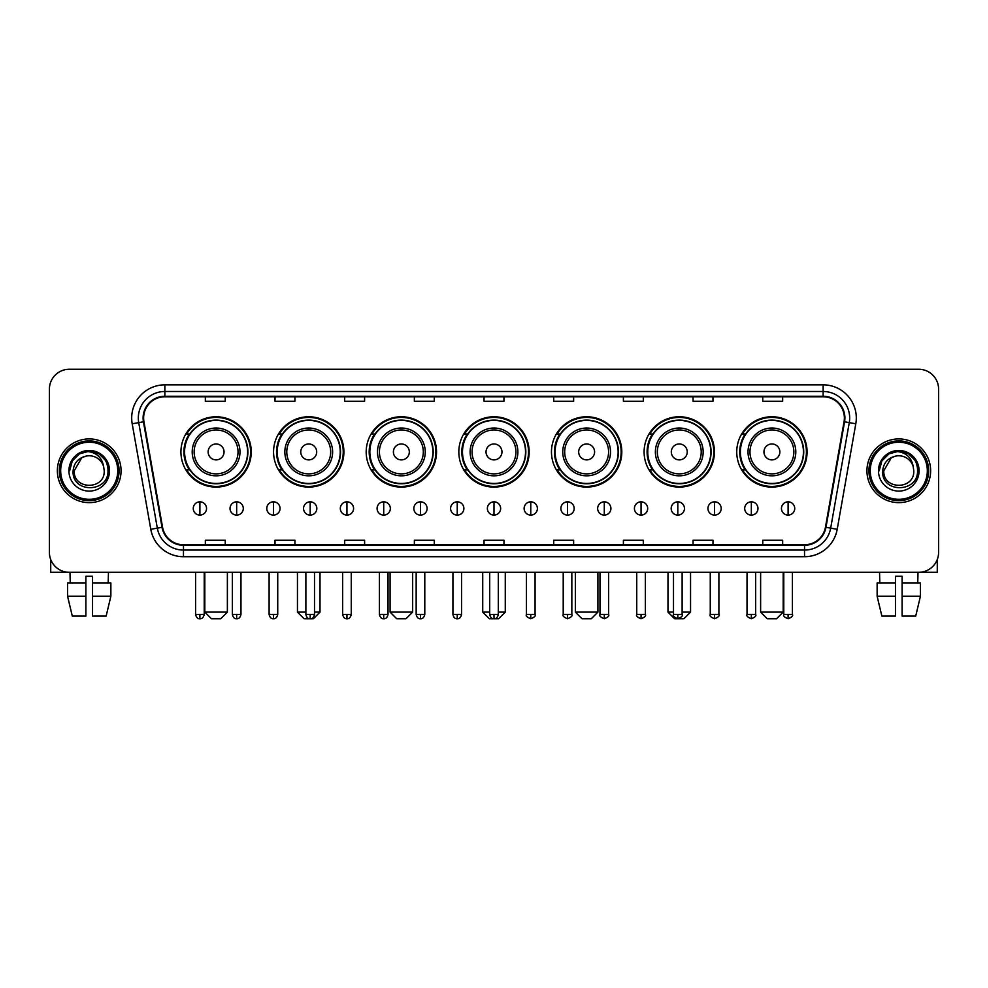 <?xml version="1.0" encoding="UTF-8"?>
<svg xmlns="http://www.w3.org/2000/svg" width="988" height="988" viewBox="0 0 988 988"><rect width="100%" height="100%" fill="white"/><g stroke="black" fill="none" stroke-linecap="round" stroke-linejoin="round"><path stroke-width="1.48" d="M736.739 451.924A35.173 35.173 0 0 0 771.912 487.096A35.173 35.173 0 0 0 807.073 451.924A35.173 35.173 0 0 0 771.912 416.763A35.173 35.173 0 0 0 736.739 451.924M644.102 451.924A35.173 35.173 0 0 0 679.275 487.096A35.173 35.173 0 0 0 714.448 451.924A35.173 35.173 0 0 0 679.275 416.763A35.173 35.173 0 0 0 644.102 451.924M551.465 451.924A35.173 35.173 0 0 0 586.637 487.096A35.173 35.173 0 0 0 621.81 451.924A35.173 35.173 0 0 0 586.637 416.763A35.173 35.173 0 0 0 551.465 451.924M458.827 451.924A35.173 35.173 0 0 0 494 487.096A35.173 35.173 0 0 0 529.173 451.924A35.173 35.173 0 0 0 494 416.763A35.173 35.173 0 0 0 458.827 451.924M366.19 451.924A35.173 35.173 0 0 0 401.363 487.096A35.173 35.173 0 0 0 436.535 451.924A35.173 35.173 0 0 0 401.363 416.763A35.173 35.173 0 0 0 366.19 451.924M273.553 451.924A35.173 35.173 0 0 0 308.725 487.096A35.173 35.173 0 0 0 343.898 451.924A35.173 35.173 0 0 0 308.725 416.763A35.173 35.173 0 0 0 273.553 451.924M180.928 451.924A35.173 35.173 0 0 0 216.088 487.096A35.173 35.173 0 0 0 251.261 451.924A35.173 35.173 0 0 0 216.088 416.763A35.173 35.173 0 0 0 180.928 451.924M189.363 469.843A32.184 32.184 0 0 1 189.363 434.016M281.988 469.843A32.184 32.184 0 0 1 281.988 434.016M374.625 469.843A32.184 32.184 0 0 1 374.625 434.016M467.262 469.843A32.184 32.184 0 0 1 467.262 434.016M559.9 469.843A32.184 32.184 0 0 1 559.9 434.016M652.537 469.843A32.184 32.184 0 0 1 652.537 434.016M745.174 469.843A32.184 32.184 0 0 1 745.174 434.016M49.4 389.149L49.4 552.391A19.908 19.908 0 0 0 69.308 572.299L918.692 572.299A19.908 19.908 0 0 0 938.6 552.391L938.6 389.149A19.908 19.908 0 0 0 918.692 369.253L69.308 369.253A19.908 19.908 0 0 0 49.4 389.149L49.4 552.391M57.366 470.77A31.851 31.851 0 0 0 89.216 502.633A31.851 31.851 0 0 0 121.067 470.77A31.851 31.851 0 0 0 89.216 438.919A31.851 31.851 0 0 0 57.366 470.77A31.851 31.851 0 0 0 89.216 502.633A31.851 31.851 0 0 0 121.067 470.77A31.851 31.851 0 0 0 89.216 438.919A31.851 31.851 0 0 0 57.366 470.77M866.933 470.77A31.851 31.851 0 0 0 898.784 502.633A31.851 31.851 0 0 0 930.634 470.77A31.851 31.851 0 0 0 898.784 438.919A31.851 31.851 0 0 0 866.933 470.77A31.851 31.851 0 0 0 898.784 502.633A31.851 31.851 0 0 0 930.634 470.77A31.851 31.851 0 0 0 898.784 438.919A31.851 31.851 0 0 0 866.933 470.77M143.631 418.023A21.23 21.23 0 0 1 164.86 396.781L823.14 396.781A21.23 21.23 0 0 1 844.048 421.703L825.449 527.221A21.23 21.23 0 0 1 804.528 544.759L183.472 544.759A21.23 21.23 0 0 1 162.551 527.221L143.952 421.703A21.23 21.23 0 0 1 143.631 418.023M143.099 418.023A21.761 21.761 0 0 0 143.433 421.802L162.032 527.308A21.761 21.761 0 0 0 183.472 545.29L804.528 545.29A21.761 21.761 0 0 0 825.968 527.308L844.567 421.802A21.761 21.761 0 0 0 823.14 396.25L164.86 396.25A21.761 21.761 0 0 0 143.099 418.023M132.194 423.778A33.184 33.184 0 0 1 164.86 384.838L823.14 384.838A33.184 33.184 0 0 1 855.806 423.778L837.207 529.296A33.184 33.184 0 0 1 804.528 556.713L183.472 556.713A33.184 33.184 0 0 1 150.793 529.296L132.194 423.778L138.728 422.629A26.54 26.54 0 0 1 164.86 391.483L823.14 391.483A26.54 26.54 0 0 1 849.272 422.629L830.673 528.135A26.54 26.54 0 0 1 804.528 550.069L183.472 550.069A26.54 26.54 0 0 1 157.327 528.135L138.728 422.629A26.54 26.54 0 0 1 138.32 418.023M918.692 369.253L69.308 369.253M69.308 572.299L918.692 572.299M938.6 552.391L938.6 389.149M825.968 527.308L830.673 528.135L849.272 422.629L855.806 423.778M484.046 396.781L484.046 401.276L503.954 401.276L503.954 396.781M414.367 396.781L414.367 401.276L434.275 401.276L434.275 396.781M344.689 396.781L344.689 401.276L364.597 401.276L364.597 396.781M275.022 396.781L275.022 401.276L294.93 401.276L294.93 396.781M205.343 396.781L205.343 401.276L225.252 401.276L225.252 396.781M553.725 396.781L553.725 401.276L573.633 401.276L573.633 396.781M623.403 396.781L623.403 401.276L643.312 401.276L643.312 396.781M693.07 396.781L693.07 401.276L712.978 401.276L712.978 396.781M762.748 396.781L762.748 401.276L782.657 401.276L782.657 396.781M503.954 544.759L503.954 540.275L484.046 540.275L484.046 544.759M434.275 544.759L434.275 540.275L414.367 540.275L414.367 544.759M364.597 544.759L364.597 540.275L344.689 540.275L344.689 544.759M294.93 544.759L294.93 540.275L275.022 540.275L275.022 544.759M225.252 544.759L225.252 540.275L205.343 540.275L205.343 544.759M573.633 544.759L573.633 540.275L553.725 540.275L553.725 544.759M643.312 544.759L643.312 540.275L623.403 540.275L623.403 544.759M712.978 544.759L712.978 540.275L693.07 540.275L693.07 544.759M782.657 544.759L782.657 540.275L762.748 540.275L762.748 544.759M50.721 559.541L50.721 572.299L127.699 572.299M67.567 582.92L67.567 596.196L72.285 616.104L67.567 596.196L67.567 582.92L85.894 582.92L85.894 576.288L92.539 576.288L92.539 582.92L110.866 582.92L110.866 596.196L106.148 616.104L110.866 596.196L92.539 596.196L92.539 582.92L92.539 616.104L106.148 616.104M108.458 572.299L108.174 582.92M85.894 582.92L85.894 616.104L72.285 616.104M67.567 596.196L85.894 596.196M69.975 572.299L70.259 582.92M117.745 470.77A28.529 28.529 0 0 0 89.216 442.241A28.529 28.529 0 0 0 60.676 470.77A28.529 28.529 0 0 0 89.216 499.311A28.529 28.529 0 0 0 117.745 470.77M119.079 470.77A29.862 29.862 0 0 0 89.216 440.907A29.862 29.862 0 0 0 59.354 470.77A29.862 29.862 0 0 0 89.216 500.632A29.862 29.862 0 0 0 119.079 470.77M104.209 470.77C105.136 490.122 73.297 490.122 74.224 470.77L81.72 457.79L85.499 456.246C78.064 458.271 73.939 463.113 73.112 470.77C71.507 493.58 108.668 493 107.988 470.77C108.1 464.484 105.765 459.272 100.986 455.147C96.626 451.973 91.785 450.726 86.462 451.417C96.268 452.183 101.999 457.308 103.678 466.793L104.209 470.77C105.136 490.122 73.297 490.122 74.224 470.77L81.72 457.79L85.499 456.246L81.72 457.79L74.224 470.77L81.72 457.79L85.499 456.246L81.72 457.79L74.224 470.77L81.72 457.79L85.499 456.246L81.72 457.79L74.224 470.77L81.72 457.79L85.499 456.246L81.72 457.79L74.224 470.77C73.297 490.122 105.136 490.122 104.209 470.77C105.136 490.122 73.297 490.122 74.224 470.77C73.297 490.122 105.136 490.122 104.209 470.77C105.136 490.122 73.297 490.122 74.224 470.77C73.297 490.122 105.136 490.122 104.209 470.77L103.678 466.793A14.993 14.993 0 0 0 85.499 456.246M68.913 470.77A20.303 20.303 0 0 0 89.216 491.085A20.303 20.303 0 0 0 109.52 470.77A20.303 20.303 0 0 0 89.216 450.466A20.303 20.303 0 0 0 68.913 470.77M86.462 451.417L79.435 453.838L72.272 461.001L69.654 470.77L72.272 461.001L79.435 453.838L89.216 451.22L98.998 453.838L106.148 461.001L108.779 470.77L106.148 461.001L98.998 453.838L89.216 451.22L79.435 453.838L72.272 461.001L69.654 470.77L72.272 461.001L79.435 453.838L89.216 451.22L98.998 453.838L106.148 461.001L108.779 470.77L106.148 461.001L98.998 453.838L89.216 451.22L79.435 453.838L72.272 461.001L69.654 470.77L72.272 461.001L79.435 453.838L89.216 451.22L98.998 453.838L106.148 461.001L108.779 470.77M220.732 618.747L211.444 618.747L204.812 612.115L227.376 612.115L220.732 618.747M224.054 451.924A7.966 7.966 0 0 0 216.088 443.97A7.966 7.966 0 0 0 208.135 451.924A7.966 7.966 0 0 0 216.088 459.889A7.966 7.966 0 0 0 224.054 451.924M239.985 451.924A23.885 23.885 0 0 0 216.088 428.039A23.885 23.885 0 0 0 192.203 451.924A23.885 23.885 0 0 0 216.088 475.821A23.885 23.885 0 0 0 239.985 451.924A23.885 23.885 0 0 1 216.088 475.821A23.885 23.885 0 0 1 192.203 451.924M247.618 451.924A31.517 31.517 0 0 0 216.088 420.406A31.517 31.517 0 0 0 184.571 451.924A31.517 31.517 0 0 0 216.088 483.453A31.517 31.517 0 0 0 247.618 451.924M250.594 451.924A34.506 34.506 0 0 1 186.596 469.843L189.795 469.843A31.814 31.814 0 0 0 237.145 475.784A31.814 31.814 0 0 0 237.145 428.076A31.814 31.814 0 0 0 189.795 434.016L186.596 434.016A34.506 34.506 0 0 1 250.594 451.924M314.505 612.115L320.013 612.115L313.369 618.747L304.082 618.747L297.45 612.115L305.872 612.115M316.691 451.924A7.966 7.966 0 0 0 308.725 443.97A7.966 7.966 0 0 0 300.76 451.924A7.966 7.966 0 0 0 308.725 459.889A7.966 7.966 0 0 0 316.691 451.924M332.623 451.924A23.885 23.885 0 0 0 308.725 428.039A23.885 23.885 0 0 0 284.84 451.924A23.885 23.885 0 0 0 308.725 475.821A23.885 23.885 0 0 0 332.623 451.924A23.885 23.885 0 0 1 308.725 475.821A23.885 23.885 0 0 1 284.84 451.924M340.243 451.924A31.517 31.517 0 0 0 308.725 420.406A31.517 31.517 0 0 0 277.208 451.924A31.517 31.517 0 0 0 308.725 483.453A31.517 31.517 0 0 0 340.243 451.924M343.231 451.924A34.506 34.506 0 0 1 279.233 469.843L282.432 469.843A31.814 31.814 0 0 0 329.782 475.784A31.814 31.814 0 0 0 329.782 428.076A31.814 31.814 0 0 0 282.432 434.016L279.233 434.016A34.506 34.506 0 0 1 343.231 451.924M406.006 618.747L396.719 618.747L390.087 612.115L412.651 612.115L406.006 618.747M409.328 451.924A7.966 7.966 0 0 0 401.363 443.97A7.966 7.966 0 0 0 393.397 451.924A7.966 7.966 0 0 0 401.363 459.889A7.966 7.966 0 0 0 409.328 451.924M425.248 451.924A23.885 23.885 0 0 0 401.363 428.039A23.885 23.885 0 0 0 377.478 451.924A23.885 23.885 0 0 0 401.363 475.821A23.885 23.885 0 0 0 425.248 451.924A23.885 23.885 0 0 1 401.363 475.821A23.885 23.885 0 0 1 377.478 451.924M432.88 451.924A31.517 31.517 0 0 0 401.363 420.406A31.517 31.517 0 0 0 369.845 451.924A31.517 31.517 0 0 0 401.363 483.453A31.517 31.517 0 0 0 432.88 451.924M435.869 451.924A34.506 34.506 0 0 1 371.871 469.843L375.07 469.843A31.814 31.814 0 0 0 422.419 475.784A31.814 31.814 0 0 0 422.419 428.076A31.814 31.814 0 0 0 375.07 434.016L371.871 434.016A34.506 34.506 0 0 1 435.869 451.924M498.31 612.115L505.276 612.115L498.644 618.747L489.356 618.747L482.724 612.115L489.69 612.115M501.966 451.924A7.966 7.966 0 0 0 494 443.97A7.966 7.966 0 0 0 486.034 451.924A7.966 7.966 0 0 0 494 459.889A7.966 7.966 0 0 0 501.966 451.924M517.885 451.924A23.885 23.885 0 0 0 494 428.039A23.885 23.885 0 0 0 470.115 451.924A23.885 23.885 0 0 0 494 475.821A23.885 23.885 0 0 0 517.885 451.924A23.885 23.885 0 0 1 494 475.821A23.885 23.885 0 0 1 470.115 451.924M525.517 451.924A31.517 31.517 0 0 0 494 420.406A31.517 31.517 0 0 0 462.483 451.924A31.517 31.517 0 0 0 494 483.453A31.517 31.517 0 0 0 525.517 451.924M528.506 451.924A34.506 34.506 0 0 1 464.508 469.843L467.707 469.843A31.814 31.814 0 0 0 515.057 475.784A31.814 31.814 0 0 0 515.057 428.076A31.814 31.814 0 0 0 467.707 434.016L464.508 434.016A34.506 34.506 0 0 1 528.506 451.924M591.281 618.747L581.994 618.747L575.349 612.115L597.913 612.115L591.281 618.747M594.603 451.924A7.966 7.966 0 0 0 586.637 443.97A7.966 7.966 0 0 0 578.672 451.924A7.966 7.966 0 0 0 586.637 459.889A7.966 7.966 0 0 0 594.603 451.924M610.522 451.924A23.885 23.885 0 0 0 586.637 428.039A23.885 23.885 0 0 0 562.752 451.924A23.885 23.885 0 0 0 586.637 475.821A23.885 23.885 0 0 0 610.522 451.924A23.885 23.885 0 0 1 586.637 475.821A23.885 23.885 0 0 1 562.752 451.924M618.155 451.924A31.517 31.517 0 0 0 586.637 420.406A31.517 31.517 0 0 0 555.12 451.924A31.517 31.517 0 0 0 586.637 483.453A31.517 31.517 0 0 0 618.155 451.924M621.143 451.924A34.506 34.506 0 0 1 557.146 469.843L560.344 469.843A31.814 31.814 0 0 0 607.682 475.784A31.814 31.814 0 0 0 607.682 428.076A31.814 31.814 0 0 0 560.344 434.016L557.146 434.016A34.506 34.506 0 0 1 621.143 451.924M682.128 612.115L690.55 612.115L683.918 618.747L674.631 618.747L667.987 612.115L673.495 612.115M687.24 451.924A7.966 7.966 0 0 0 679.275 443.97A7.966 7.966 0 0 0 671.309 451.924A7.966 7.966 0 0 0 679.275 459.889A7.966 7.966 0 0 0 687.24 451.924M703.16 451.924A23.885 23.885 0 0 0 679.275 428.039A23.885 23.885 0 0 0 655.377 451.924A23.885 23.885 0 0 0 679.275 475.821A23.885 23.885 0 0 0 703.16 451.924A23.885 23.885 0 0 1 679.275 475.821A23.885 23.885 0 0 1 655.377 451.924M710.792 451.924A31.517 31.517 0 0 0 679.275 420.406A31.517 31.517 0 0 0 647.758 451.924A31.517 31.517 0 0 0 679.275 483.453A31.517 31.517 0 0 0 710.792 451.924M713.781 451.924A34.506 34.506 0 0 1 649.783 469.843L652.982 469.843A31.814 31.814 0 0 0 700.319 475.784A31.814 31.814 0 0 0 700.319 428.076A31.814 31.814 0 0 0 652.982 434.016L649.783 434.016A34.506 34.506 0 0 1 713.781 451.924M776.556 618.747L767.268 618.747L760.624 612.115L783.188 612.115L776.556 618.747M779.865 451.924A7.966 7.966 0 0 0 771.912 443.97A7.966 7.966 0 0 0 763.946 451.924A7.966 7.966 0 0 0 771.912 459.889A7.966 7.966 0 0 0 779.865 451.924M795.797 451.924A23.885 23.885 0 0 0 771.912 428.039A23.885 23.885 0 0 0 748.015 451.924A23.885 23.885 0 0 0 771.912 475.821A23.885 23.885 0 0 0 795.797 451.924A23.885 23.885 0 0 1 771.912 475.821A23.885 23.885 0 0 1 748.015 451.924M803.429 451.924A31.517 31.517 0 0 0 771.912 420.406A31.517 31.517 0 0 0 740.383 451.924A31.517 31.517 0 0 0 771.912 483.453A31.517 31.517 0 0 0 803.429 451.924M806.418 451.924A34.506 34.506 0 0 1 742.42 469.843L745.619 469.843A31.814 31.814 0 0 0 792.956 475.784A31.814 31.814 0 0 0 792.956 428.076A31.814 31.814 0 0 0 745.619 434.016L742.42 434.016A34.506 34.506 0 0 1 806.418 451.924M199.897 501.83A6.632 6.632 0 0 0 193.265 508.462A6.632 6.632 0 0 0 199.897 515.106A6.632 6.632 0 0 0 206.541 508.462A6.632 6.632 0 0 0 199.897 501.83L199.897 515.106A6.632 6.632 0 0 0 206.541 508.462A6.632 6.632 0 0 0 199.897 501.83M236.663 501.83A6.632 6.632 0 0 0 230.031 508.462A6.632 6.632 0 0 0 236.663 515.106A6.632 6.632 0 0 0 243.295 508.462A6.632 6.632 0 0 0 236.663 501.83L236.663 515.106A6.632 6.632 0 0 0 243.295 508.462A6.632 6.632 0 0 0 236.663 501.83M273.429 501.83A6.632 6.632 0 0 0 266.785 508.462A6.632 6.632 0 0 0 273.429 515.106A6.632 6.632 0 0 0 280.061 508.462A6.632 6.632 0 0 0 273.429 501.83L273.429 515.106A6.632 6.632 0 0 0 280.061 508.462A6.632 6.632 0 0 0 273.429 501.83M310.183 501.83A6.632 6.632 0 0 0 303.551 508.462A6.632 6.632 0 0 0 310.183 515.106A6.632 6.632 0 0 0 316.827 508.462A6.632 6.632 0 0 0 310.183 501.83L310.183 515.106A6.632 6.632 0 0 0 316.827 508.462A6.632 6.632 0 0 0 310.183 501.83M346.949 501.83A6.632 6.632 0 0 0 340.317 508.462A6.632 6.632 0 0 0 346.949 515.106A6.632 6.632 0 0 0 353.581 508.462A6.632 6.632 0 0 0 346.949 501.83L346.949 515.106A6.632 6.632 0 0 0 353.581 508.462A6.632 6.632 0 0 0 346.949 501.83M383.715 501.83A6.632 6.632 0 0 0 377.083 508.462A6.632 6.632 0 0 0 383.715 515.106A6.632 6.632 0 0 0 390.346 508.462A6.632 6.632 0 0 0 383.715 501.83L383.715 515.106A6.632 6.632 0 0 0 390.346 508.462A6.632 6.632 0 0 0 383.715 501.83M420.48 501.83A6.632 6.632 0 0 0 413.836 508.462A6.632 6.632 0 0 0 420.48 515.106A6.632 6.632 0 0 0 427.112 508.462A6.632 6.632 0 0 0 420.48 501.83L420.48 515.106A6.632 6.632 0 0 0 427.112 508.462A6.632 6.632 0 0 0 420.48 501.83M457.234 501.83A6.632 6.632 0 0 0 450.602 508.462A6.632 6.632 0 0 0 457.234 515.106A6.632 6.632 0 0 0 463.878 508.462A6.632 6.632 0 0 0 457.234 501.83L457.234 515.106A6.632 6.632 0 0 0 463.878 508.462A6.632 6.632 0 0 0 457.234 501.83M494 501.83A6.632 6.632 0 0 0 487.368 508.462A6.632 6.632 0 0 0 494 515.106A6.632 6.632 0 0 0 500.632 508.462A6.632 6.632 0 0 0 494 501.83L494 515.106A6.632 6.632 0 0 0 500.632 508.462A6.632 6.632 0 0 0 494 501.83M530.766 501.83A6.632 6.632 0 0 0 524.122 508.462A6.632 6.632 0 0 0 530.766 515.106A6.632 6.632 0 0 0 537.398 508.462A6.632 6.632 0 0 0 530.766 501.83L530.766 515.106A6.632 6.632 0 0 0 537.398 508.462A6.632 6.632 0 0 0 530.766 501.83M567.52 501.83A6.632 6.632 0 0 0 560.888 508.462A6.632 6.632 0 0 0 567.52 515.106A6.632 6.632 0 0 0 574.164 508.462A6.632 6.632 0 0 0 567.52 501.83L567.52 515.106A6.632 6.632 0 0 0 574.164 508.462A6.632 6.632 0 0 0 567.52 501.83M604.286 501.83A6.632 6.632 0 0 0 597.654 508.462A6.632 6.632 0 0 0 604.286 515.106A6.632 6.632 0 0 0 610.917 508.462A6.632 6.632 0 0 0 604.286 501.83L604.286 515.106A6.632 6.632 0 0 0 610.917 508.462A6.632 6.632 0 0 0 604.286 501.83M641.051 501.83A6.632 6.632 0 0 0 634.42 508.462A6.632 6.632 0 0 0 641.051 515.106A6.632 6.632 0 0 0 647.683 508.462A6.632 6.632 0 0 0 641.051 501.83L641.051 515.106A6.632 6.632 0 0 0 647.683 508.462A6.632 6.632 0 0 0 641.051 501.83M677.817 501.83A6.632 6.632 0 0 0 671.173 508.462A6.632 6.632 0 0 0 677.817 515.106A6.632 6.632 0 0 0 684.449 508.462A6.632 6.632 0 0 0 677.817 501.83L677.817 515.106A6.632 6.632 0 0 0 684.449 508.462A6.632 6.632 0 0 0 677.817 501.83M714.571 501.83A6.632 6.632 0 0 0 707.939 508.462A6.632 6.632 0 0 0 714.571 515.106A6.632 6.632 0 0 0 721.215 508.462A6.632 6.632 0 0 0 714.571 501.83L714.571 515.106A6.632 6.632 0 0 0 721.215 508.462A6.632 6.632 0 0 0 714.571 501.83M751.337 501.83A6.632 6.632 0 0 0 744.705 508.462A6.632 6.632 0 0 0 751.337 515.106A6.632 6.632 0 0 0 757.969 508.462A6.632 6.632 0 0 0 751.337 501.83L751.337 515.106A6.632 6.632 0 0 0 757.969 508.462A6.632 6.632 0 0 0 751.337 501.83M788.103 501.83A6.632 6.632 0 0 0 781.459 508.462A6.632 6.632 0 0 0 788.103 515.106A6.632 6.632 0 0 0 794.735 508.462A6.632 6.632 0 0 0 788.103 501.83L788.103 515.106A6.632 6.632 0 0 0 794.735 508.462A6.632 6.632 0 0 0 788.103 501.83M937.279 559.541L937.279 572.299L860.301 572.299M877.134 582.92L877.134 596.196L881.852 616.104L877.134 596.196L877.134 582.92L895.461 582.92L895.461 576.288L902.106 576.288L902.106 582.92L920.433 582.92L920.433 596.196L915.715 616.104L920.433 596.196L902.106 596.196L902.106 582.92M918.025 572.299L917.741 582.92M895.461 582.92L895.461 616.104L881.852 616.104M877.134 596.196L895.461 596.196M915.715 616.104L902.106 616.104L902.106 596.196M879.542 572.299L879.826 582.92M927.324 470.77A28.529 28.529 0 0 0 898.784 442.241A28.529 28.529 0 0 0 870.255 470.77A28.529 28.529 0 0 0 898.784 499.311A28.529 28.529 0 0 0 927.324 470.77M928.646 470.77A29.862 29.862 0 0 0 898.784 440.907A29.862 29.862 0 0 0 868.921 470.77A29.862 29.862 0 0 0 898.784 500.632A29.862 29.862 0 0 0 928.646 470.77M913.777 470.77C914.703 490.122 882.864 490.122 883.791 470.77L891.287 457.79L895.066 456.246C887.632 458.271 883.507 463.113 882.679 470.77C881.074 493.58 918.235 493 917.556 470.77C917.667 464.484 915.333 459.272 910.553 455.147C906.194 451.973 901.352 450.726 896.03 451.417C905.835 452.183 911.578 457.308 913.245 466.793L913.777 470.77C914.703 490.122 882.864 490.122 883.791 470.77L891.287 457.79L895.066 456.246L891.287 457.79L883.791 470.77L891.287 457.79L895.066 456.246L891.287 457.79L883.791 470.77L891.287 457.79L895.066 456.246L891.287 457.79L883.791 470.77L891.287 457.79L895.066 456.246A14.993 14.993 0 0 1 913.245 466.793L913.777 470.77C914.703 490.122 882.864 490.122 883.791 470.77C882.864 490.122 914.703 490.122 913.777 470.77L913.245 466.793M878.48 470.77A20.303 20.303 0 0 0 898.784 491.085A20.303 20.303 0 0 0 919.087 470.77A20.303 20.303 0 0 0 898.784 450.466A20.303 20.303 0 0 0 878.48 470.77M879.221 470.77L881.852 461.001L889.002 453.838L898.784 451.22L908.565 453.838L915.728 461.001L918.346 470.77L915.728 461.001L908.565 453.838L898.784 451.22L889.002 453.838L881.852 461.001L879.221 470.77L881.852 461.001L889.002 453.838L898.784 451.22L908.565 453.838L915.728 461.001L918.346 470.77L915.728 461.001L908.565 453.838L898.784 451.22L889.002 453.838L881.852 461.001L879.221 470.77L881.852 461.001L889.002 453.838L898.784 451.22L908.565 453.838L915.728 461.001L918.346 470.77L915.728 461.001L908.565 453.838L898.784 451.22L889.002 453.838L881.852 461.001L879.221 470.77L881.852 461.001L889.002 453.838L898.784 451.22L908.565 453.838L915.728 461.001L918.346 470.77L915.728 461.001L908.565 453.838L898.784 451.22L889.002 453.838L881.852 461.001L879.221 470.77L881.852 461.001L889.002 453.838L898.784 451.22L908.565 453.838L915.728 461.001L918.346 470.77L915.728 461.001L908.565 453.838L898.784 451.22L889.002 453.838L881.852 461.001L879.221 470.77L881.852 461.001L889.002 453.838L898.784 451.22L908.565 453.838L915.728 461.001L918.346 470.77L915.728 461.001L908.565 453.838L898.784 451.22L889.002 453.838L881.852 461.001L879.221 470.77L881.852 461.001L889.002 453.838L898.784 451.22L908.565 453.838L915.728 461.001L918.346 470.77M823.14 384.838L823.14 396.25M138.728 422.629L143.433 421.802M183.472 556.713L183.472 545.29M804.528 545.29L804.528 556.713M150.793 529.296L162.032 527.308M844.567 421.802L849.272 422.629M164.86 384.838L164.86 396.25M830.673 528.135L837.207 529.296M238.034 451.924A21.946 21.946 0 0 0 216.088 429.978A21.946 21.946 0 0 0 194.142 451.924A21.946 21.946 0 0 0 216.088 473.87A21.946 21.946 0 0 0 238.034 451.924M330.671 451.924A21.946 21.946 0 0 0 308.725 429.978A21.946 21.946 0 0 0 286.779 451.924A21.946 21.946 0 0 0 308.725 473.87A21.946 21.946 0 0 0 330.671 451.924M423.309 451.924A21.946 21.946 0 0 0 401.363 429.978A21.946 21.946 0 0 0 379.417 451.924A21.946 21.946 0 0 0 401.363 473.87A21.946 21.946 0 0 0 423.309 451.924M515.946 451.924A21.946 21.946 0 0 0 494 429.978A21.946 21.946 0 0 0 472.054 451.924A21.946 21.946 0 0 0 494 473.87A21.946 21.946 0 0 0 515.946 451.924M608.583 451.924A21.946 21.946 0 0 0 586.637 429.978A21.946 21.946 0 0 0 564.691 451.924A21.946 21.946 0 0 0 586.637 473.87A21.946 21.946 0 0 0 608.583 451.924M701.221 451.924A21.946 21.946 0 0 0 679.275 429.978A21.946 21.946 0 0 0 657.329 451.924A21.946 21.946 0 0 0 679.275 473.87A21.946 21.946 0 0 0 701.221 451.924M793.858 451.924A21.946 21.946 0 0 0 771.912 429.978A21.946 21.946 0 0 0 749.966 451.924A21.946 21.946 0 0 0 771.912 473.87A21.946 21.946 0 0 0 793.858 451.924M199.897 614.437L195.587 614.437C196.34 617.512 197.773 618.957 199.897 618.747L199.897 614.437L204.22 614.437L204.22 572.299M236.663 614.437L232.353 614.437C233.106 617.512 234.539 618.957 236.663 618.747L236.663 614.437L240.973 614.437L240.973 572.299M273.429 614.437L269.107 614.437C269.86 617.512 271.305 618.957 273.429 618.747L273.429 614.437L277.739 614.437L277.739 572.299M310.183 614.437L305.872 614.437C306.626 617.512 308.071 618.957 310.183 618.747L310.183 614.437L314.505 614.437L314.505 572.299M346.949 614.437L342.638 614.437C343.392 617.512 344.824 618.957 346.949 618.747L346.949 614.437L351.259 614.437L351.259 572.299M383.715 614.437L379.404 614.437C380.158 617.512 381.59 618.957 383.715 618.747L383.715 614.437L388.025 614.437L388.025 572.299M420.48 614.437L416.158 614.437C416.911 617.512 418.356 618.957 420.48 618.747L420.48 614.437L424.791 614.437L424.791 572.299M457.234 614.437L452.924 614.437C453.677 617.512 455.11 618.957 457.234 618.747L457.234 614.437L461.557 614.437L461.557 572.299M494 614.437L489.69 614.437C490.443 617.512 491.876 618.957 494 618.747L494 614.437L498.31 614.437L498.31 572.299M530.766 614.437L526.443 614.437C525.579 615.82 527.012 617.253 530.766 618.747L530.766 614.437L535.076 614.437L535.076 572.299M567.52 614.437L563.209 614.437C562.333 615.82 563.778 617.253 567.52 618.747L567.52 614.437L571.842 614.437L571.842 572.299M604.286 614.437L599.975 614.437C599.099 615.82 600.531 617.253 604.286 618.747L604.286 614.437L608.596 614.437L608.596 572.299M641.051 614.437L636.741 614.437C635.864 615.82 637.297 617.253 641.051 618.747L641.051 614.437L645.362 614.437L645.362 572.299M677.817 614.437L673.495 614.437C672.618 615.82 674.063 617.253 677.817 618.747L677.817 614.437L682.128 614.437L682.128 572.299M714.571 614.437L710.261 614.437C709.384 615.82 710.829 617.253 714.571 618.747L714.571 614.437L718.894 614.437L718.894 572.299M751.337 614.437L747.027 614.437C746.15 615.82 747.583 617.253 751.337 618.747L751.337 614.437L755.647 614.437L755.647 572.299M788.103 614.437L783.78 614.437C782.916 615.82 784.349 617.253 788.103 618.747L788.103 614.437L792.413 614.437L792.413 572.299M227.376 572.299L227.376 612.115M204.812 572.299L204.812 612.115M320.013 572.299L320.013 612.115M297.45 572.299L297.45 612.115M412.651 572.299L412.651 612.115M390.087 572.299L390.087 612.115M505.276 572.299L505.276 612.115M482.724 572.299L482.724 612.115M597.913 572.299L597.913 612.115M575.349 572.299L575.349 612.115M690.55 572.299L690.55 612.115M667.987 572.299L667.987 612.115M783.188 572.299L783.188 612.115M760.624 572.299L760.624 612.115M195.587 614.437L195.587 572.299M204.22 614.437C203.466 617.512 202.021 618.957 199.897 618.747M232.353 614.437L232.353 572.299M240.973 614.437C240.22 617.512 238.787 618.957 236.663 618.747M269.107 614.437L269.107 572.299M277.739 614.437C276.986 617.512 275.553 618.957 273.429 618.747M305.872 614.437L305.872 572.299M314.505 614.437C313.752 617.512 312.307 618.957 310.183 618.747M342.638 614.437L342.638 572.299M351.259 614.437C350.505 617.512 349.073 618.957 346.949 618.747M379.404 614.437L379.404 572.299M388.025 614.437C387.271 617.512 385.839 618.957 383.715 618.747M416.158 614.437L416.158 572.299M424.791 614.437C424.037 617.512 422.592 618.957 420.48 618.747M452.924 614.437L452.924 572.299M461.557 614.437C460.803 617.512 459.358 618.957 457.234 618.747M489.69 614.437L489.69 572.299M498.31 614.437C497.557 617.512 496.124 618.957 494 618.747M526.443 614.437L526.443 572.299M535.076 614.437C535.953 615.82 534.508 617.253 530.766 618.747M563.209 614.437L563.209 572.299M571.842 614.437C572.719 615.82 571.274 617.253 567.52 618.747M599.975 614.437L599.975 572.299M608.596 614.437C609.473 615.82 608.04 617.253 604.286 618.747M636.741 614.437L636.741 572.299M645.362 614.437C646.238 615.82 644.806 617.253 641.051 618.747M673.495 614.437L673.495 572.299M682.128 614.437C683.004 615.82 681.559 617.253 677.817 618.747M710.261 614.437L710.261 572.299M718.894 614.437C719.758 615.82 718.325 617.253 714.571 618.747M747.027 614.437L747.027 572.299M755.647 614.437C756.524 615.82 755.091 617.253 751.337 618.747M783.78 614.437L783.78 572.299M792.413 614.437C793.29 615.82 791.845 617.253 788.103 618.747"/></g></svg>
